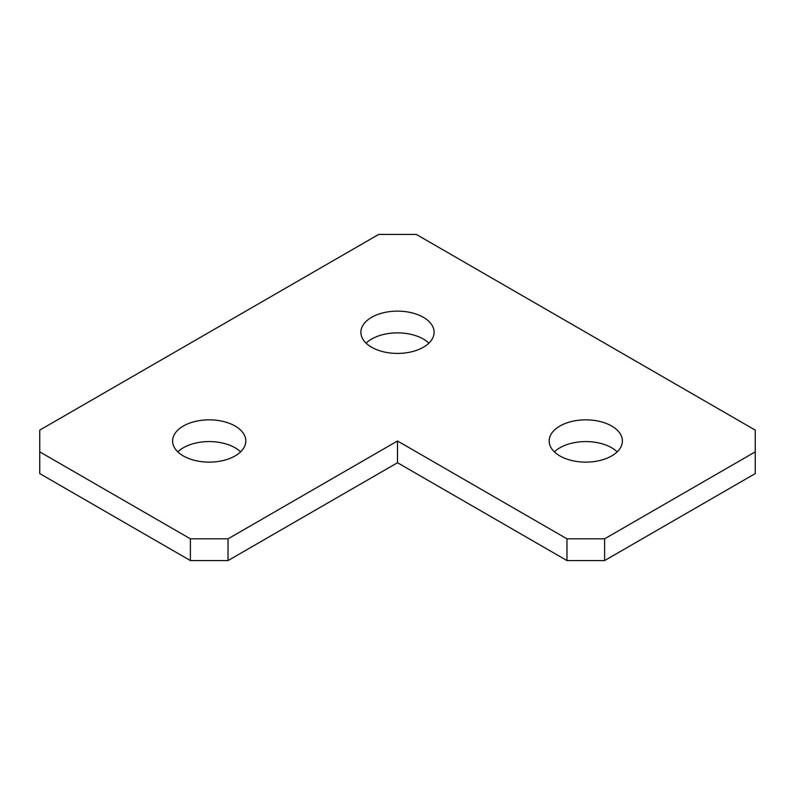 <?xml version="1.0" encoding="UTF-8"?>
<svg xmlns="http://www.w3.org/2000/svg" width="795" height="795" viewBox="0 0 795 795"><rect width="100%" height="100%" fill="white"/><g stroke="black" fill="none" stroke-linecap="round" stroke-linejoin="round"><path stroke-width="1.19" d="M366.097 343.142A36.61 21.137 180 0 1 371.613 339.067A36.61 21.137 180 0 1 428.903 343.142M371.613 317.324A36.61 21.137 180 0 1 411.512 312.743A36.61 21.137 180 0 1 434.11 332.27A36.61 21.137 180 0 1 423.387 347.226A36.61 21.137 180 0 1 383.488 351.807A36.61 21.137 180 0 1 360.89 332.27A36.61 21.137 180 0 1 371.613 317.324M554.393 451.858A36.61 21.137 180 0 1 559.899 447.774A36.61 21.137 180 0 1 617.188 451.858M559.899 426.041A36.61 21.137 180 0 1 599.798 421.449A36.61 21.137 180 0 1 622.406 440.986A36.61 21.137 180 0 1 611.683 455.933A36.61 21.137 180 0 1 571.774 460.514A36.61 21.137 180 0 1 549.176 440.986A36.61 21.137 180 0 1 559.899 426.041M177.812 451.858A36.61 21.137 180 0 1 183.317 447.774A36.61 21.137 180 0 1 240.607 451.858M183.317 426.041A36.61 21.137 180 0 1 223.226 421.449A36.61 21.137 180 0 1 245.824 440.986A36.61 21.137 180 0 1 235.101 455.933A36.61 21.137 180 0 1 195.202 460.514A36.61 21.137 180 0 1 172.595 440.986A36.61 21.137 180 0 1 183.317 426.041M566.964 560.564L566.964 538.821L604.617 538.821L755.25 451.858L755.25 473.591L604.617 560.564L566.964 560.564L397.5 462.73L397.5 440.986L228.036 538.821L228.036 560.564L190.383 560.564L39.75 473.591L39.75 451.858L190.383 538.821L228.036 538.821M604.617 538.821L604.617 560.564M566.964 538.821L397.5 440.986M397.5 462.73L228.036 560.564M190.383 560.564L190.383 538.821M39.75 451.858L39.75 430.115L378.668 234.436L416.332 234.436L755.25 430.115L755.25 451.858"/></g></svg>
